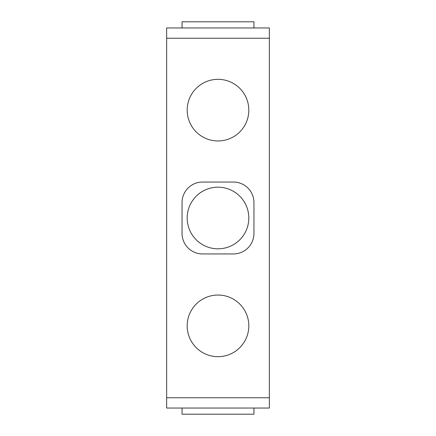 <?xml version="1.0" encoding="UTF-8"?>
<svg xmlns="http://www.w3.org/2000/svg" width="436" height="436" viewBox="0 0 436 436"><rect width="100%" height="100%" fill="white"/><g stroke="black" fill="none" stroke-linecap="round" stroke-linejoin="round"><path stroke-width="0.65" d="M218 187.186A30.814 30.814 0 0 1 248.814 218A30.814 30.814 0 0 1 218 248.814A30.814 30.814 0 0 1 187.186 218A30.814 30.814 0 0 1 218 187.186M218 140.959A30.814 30.814 0 0 1 187.186 110.139A30.814 30.814 0 0 1 218 79.325A30.814 30.814 0 0 1 248.814 110.139A30.814 30.814 0 0 1 218 140.959M218 356.675A30.814 30.814 0 0 1 187.186 325.861A30.814 30.814 0 0 1 218 295.041A30.814 30.814 0 0 1 248.814 325.861A30.814 30.814 0 0 1 218 356.675M253.954 202.593A20.547 20.547 0 0 0 233.407 182.046L202.593 182.046A20.547 20.547 0 0 0 182.046 202.593L182.046 233.407A20.547 20.547 0 0 0 202.593 253.954L233.407 253.954A20.547 20.547 0 0 0 253.954 233.407L253.954 202.593M166.639 38.237L269.361 38.237L269.361 397.763L166.639 397.763L166.639 27.964L269.361 27.964L269.361 38.237M182.046 27.964L182.046 21.8L253.954 21.8L253.954 27.964M253.954 408.036L253.954 414.2L182.046 414.2L182.046 408.036M269.361 397.763L269.361 408.036L166.639 408.036L166.639 397.763"/></g></svg>
